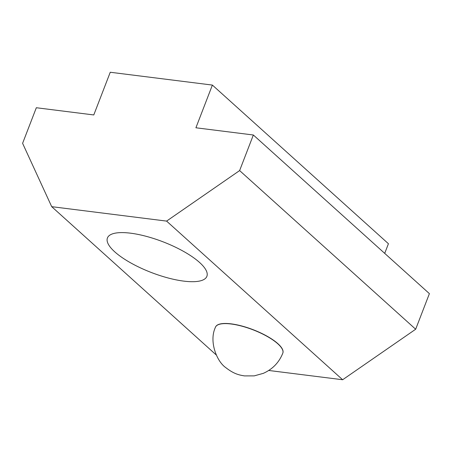 <?xml version="1.0" encoding="UTF-8"?>
<svg xmlns="http://www.w3.org/2000/svg" width="452" height="452" viewBox="0 0 452 452"><rect width="100%" height="100%" fill="white"/><g stroke="black" fill="none" stroke-linecap="round" stroke-linejoin="round"><path stroke-width="0.68" d="M215.491 327.163A36.081 11.119 21.1 0 1 215.514 327.095A36.081 11.119 21.1 0 1 253.182 329.711A36.081 11.119 21.1 0 1 282.845 353.074A36.081 11.119 21.1 0 1 282.816 353.142M114.729 251.82A53.296 16.419 21.1 0 1 107.429 237.967A53.296 16.419 21.1 0 1 163.065 241.831A53.296 16.419 21.1 0 1 206.88 276.341A53.296 16.419 21.1 0 1 168.121 277.98A53.296 16.419 21.1 0 1 114.729 251.82M415.671 329.231L239.622 170.579L253.352 134.995L429.4 293.642L415.671 329.231L342.639 379.748L268.754 370.471M253.352 134.995L195.908 127.78L212.383 85.078L388.432 243.73L384.708 253.369M212.383 85.078L110.254 72.252L93.779 114.949L36.329 107.734L22.6 143.318L51.697 206.666L216.225 354.939M342.639 379.748L166.59 221.101L239.622 170.579M51.697 206.666L166.59 221.101M282.788 353.215A36.081 11.119 -158.9 0 0 267.262 336.474A36.081 11.119 -158.9 0 0 231.119 323.999A36.081 11.119 -158.9 0 0 215.463 327.237C208.717 341.3 216.774 361.498 225.797 367.634C234.068 374.075 239.193 375.024 244.504 375.911L254.227 375.872L263.313 373.352C272.567 369.216 279.059 362.504 282.788 353.215L282.845 353.074"/></g></svg>
